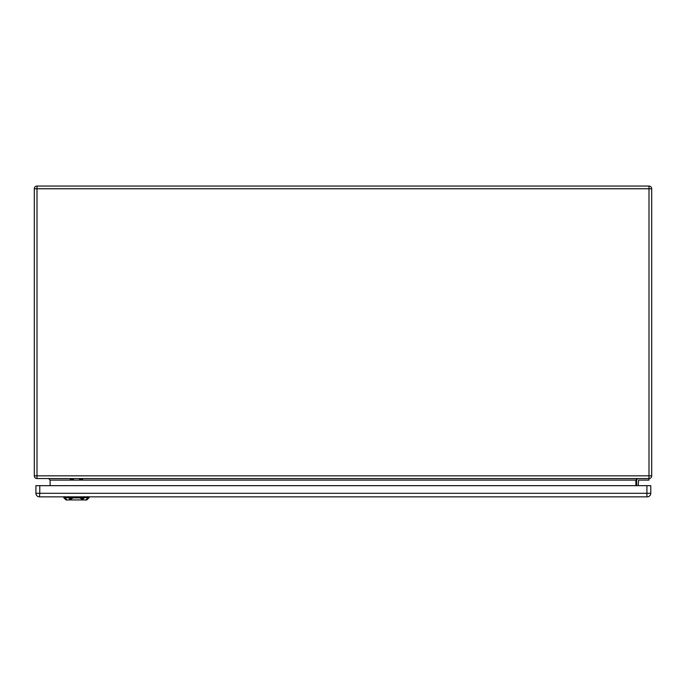 <?xml version="1.0" encoding="UTF-8"?>
<svg xmlns="http://www.w3.org/2000/svg" width="686" height="686" viewBox="0 0 686 686"><rect width="100%" height="100%" fill="white"/><g stroke="black" fill="none" stroke-linecap="round" stroke-linejoin="round"><path stroke-width="1.03" d="M648.999 478.554L648.999 188.761L37.001 188.761L37.001 475.852L651.7 475.852A2.701 2.701 0 0 1 648.999 478.554L37.001 478.554A2.701 2.701 0 0 1 34.3 475.852L34.3 188.761A2.701 2.701 0 0 1 37.001 186.06L648.999 186.06A2.701 2.701 0 0 1 651.7 188.761L651.7 475.852A2.701 2.701 0 0 1 648.999 478.554L648.999 480.097L638.58 480.097L638.194 485.662M636.651 485.662L636.651 480.483A1.929 1.929 0 0 1 638.58 478.554M50.121 485.662L50.121 480.097L48.577 478.554M635.879 485.662L635.879 480.097L637.423 478.554M647.224 496.853A3.55 3.55 0 0 0 650.774 493.303L650.774 485.662L35.921 485.662L35.921 493.303A3.55 3.55 0 0 0 39.471 496.853L647.224 496.853A3.55 3.55 0 0 0 650.774 493.303L646.915 493.303L646.915 485.662M646.915 496.853L646.915 493.303L39.779 493.303L39.471 496.853A3.55 3.55 0 0 1 35.921 493.303L39.779 493.303L39.779 485.662M79.507 479.497L79.507 478.554L79.507 479.497M82.594 478.554L82.594 479.583L79.507 479.583M70.298 479.454L70.298 478.554L70.298 479.454M73.385 478.554L73.385 479.548L70.298 479.548M80.614 497.624L72.262 497.624C68.514 498.268 68.746 498.362 72.948 497.907L79.928 497.907C84.121 498.37 84.352 498.268 80.614 497.624L89.163 497.624L89.189 496.853M79.782 497.882L83.426 499.94L69.449 499.94L73.093 497.882M72.262 497.624L63.712 497.624L63.687 496.853M83.426 499.94L86.848 499.94L89.163 497.624M63.712 497.624L66.028 499.94L69.449 499.94M635.879 480.097L50.121 480.097M651.7 188.761A2.701 2.701 0 0 0 648.999 186.06L648.999 188.761L651.7 188.761M37.001 478.554L37.001 475.852L34.3 475.852A2.701 2.701 0 0 0 37.001 478.554M34.3 188.761L37.001 188.761L37.001 186.06M84.532 497.522L82.903 499.331M68.437 497.684L68.403 496.638M64.964 497.684L64.938 496.638M67.237 500.137L64.776 497.419M85.639 500.137L88.1 497.419M87.937 496.638L87.911 497.684M84.438 497.684L84.472 496.638M69.972 499.331L68.343 497.522M69.483 498.773L72.244 498.027M80.639 498.027L83.4 498.782"/></g></svg>
